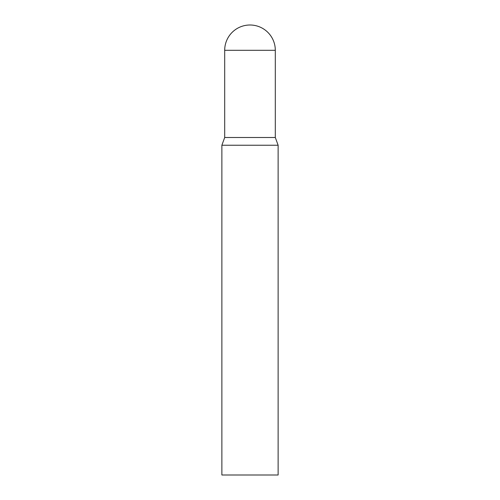 <?xml version="1.0" encoding="UTF-8"?>
<svg xmlns="http://www.w3.org/2000/svg" width="500" height="500" viewBox="0 0 500 500"><rect width="100%" height="100%" fill="white"/><g stroke="black" fill="none" stroke-linecap="round" stroke-linejoin="round"><path stroke-width="0.38" stroke-dasharray="2.5 1.88" d="M275.306 137.5L224.694 137.5L275.306 137.5M221.875 145.238L278.125 145.238M221.875 475L278.125 475M275.306 50.306L224.694 50.306"/><path stroke-width="0.75" d="M224.694 50.306L224.694 137.5L221.875 145.238L278.125 145.238L275.306 137.5L224.694 137.5L275.306 137.5L275.306 50.306A25.306 25.306 0 0 0 250 25A25.306 25.306 0 0 0 224.694 50.306L275.306 50.306M278.125 145.238L278.125 475L221.875 475L221.875 145.238"/></g></svg>
